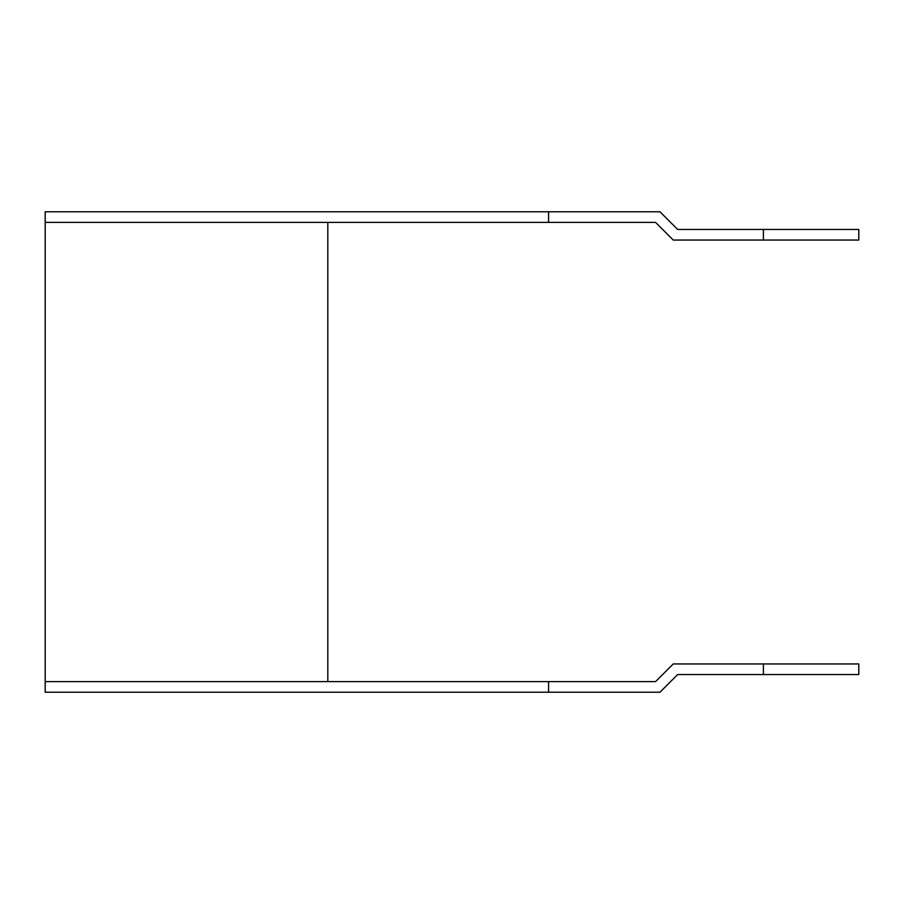 <?xml version="1.0" encoding="UTF-8"?>
<svg xmlns="http://www.w3.org/2000/svg" width="904" height="904" viewBox="0 0 904 904"><rect width="100%" height="100%" fill="white"/><g stroke="black" fill="none" stroke-linecap="round" stroke-linejoin="round"><path stroke-width="1.36" d="M763.417 663.954L858.8 663.954L858.8 674.553L763.417 674.553L763.417 663.954L673.254 663.954L655.592 681.616L45.2 681.616L45.2 222.384L548.581 222.384L548.581 211.785L45.2 211.785L45.2 222.384M548.581 222.384L655.592 222.384L673.254 240.046L858.8 240.046L858.8 229.446L677.65 229.446L659.988 211.785L548.581 211.785M327.802 222.384L327.802 681.616M763.417 674.553L677.65 674.553L659.988 692.215L45.2 692.215L45.2 681.616M548.581 692.215L548.581 681.616M763.417 240.046L763.417 229.446"/></g></svg>
